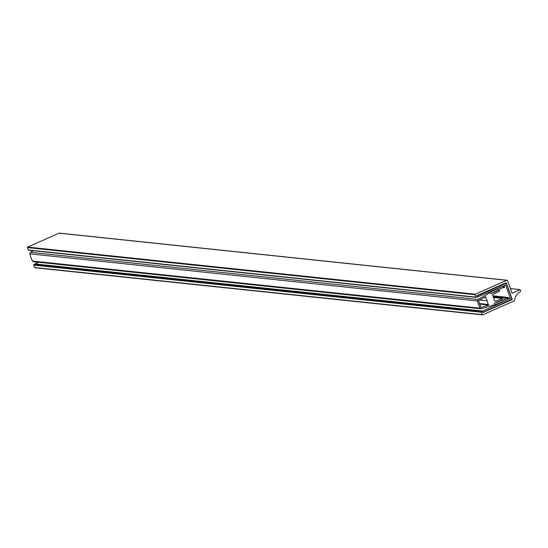<?xml version="1.0" encoding="UTF-8"?>
<svg xmlns="http://www.w3.org/2000/svg" width="548" height="548" viewBox="0 0 548 548"><rect width="100%" height="100%" fill="white"/><g stroke="black" fill="none" stroke-linecap="round" stroke-linejoin="round"><path stroke-width="0.82" d="M520.155 289.611L512.038 293.187L507.558 280.665A0.678 0.623 96 0 0 506.756 280.295L475.232 294.187A0.404 0.37 96 0 0 475.02 294.714L475.876 297.091A0.404 0.37 96 0 0 476.356 297.317L476.822 297.112A0.404 0.37 96 0 0 477.034 296.584L476.719 295.708L506.27 282.686L512.318 299.585L482.774 312.607L482.459 311.73A0.404 0.37 96 0 0 481.973 311.511L481.514 311.716A0.404 0.37 96 0 0 481.302 312.244L482.151 314.621A0.404 0.37 96 0 0 482.63 314.847L514.154 300.955A0.678 0.623 96 0 0 514.545 300.4A10.83 9.933 -84 0 1 520.278 291.728A0.678 0.623 96 0 0 520.6 290.865L520.155 289.611L510.394 288.584M512.318 299.585L511.332 299.482M59.705 233.236A0.678 0.623 96 0 0 59.129 233.174L27.612 247.066A0.404 0.37 96 0 0 27.4 247.593L28.249 249.97A0.404 0.37 96 0 0 28.736 250.196L476.013 297.276M34.695 264.424A0.404 0.37 96 0 0 34.353 264.389L33.887 264.595A0.404 0.37 96 0 0 33.675 265.122L34.531 267.499A0.404 0.37 96 0 0 35.01 267.725L482.288 314.805M508.01 299.537L482.535 311.045L482.904 312.305L511.236 299.537A0.945 0.87 96 0 0 511.722 298.304L506.633 284.07A0.945 0.87 96 0 0 505.509 283.549L476.966 296.03L477.514 297.023L503.16 286.001L503.968 287.686L504.653 287.166L504.085 285.583L505.599 284.933L510.441 298.461L508.941 299.139L508.133 297.448L507.448 297.968L507.818 299.516M510.441 298.461L508.626 298.27M38.593 262.259L34.914 263.924L482.535 311.045M482.432 311.312L34.887 264.396M477.075 295.769L476.726 295.728M479.048 300.441A0.404 0.37 96 0 0 478.568 300.886A0.404 0.37 96 0 0 478.877 301.236A26.277 24.098 96 0 0 480.925 306.942A0.404 0.37 96 0 0 481.171 307.592A0.404 0.37 96 0 0 481.534 307.387L488.946 305.017A0.678 0.623 -84 0 1 488.206 304.626L487.24 300.852L485.61 297.372A0.678 0.623 -84 0 1 485.905 296.523L478.911 300.427M496.063 301.092L502.139 298.413L502.591 299.667L493.885 303.503L507.441 298.331L507.845 299.605L496.913 303.955L481.528 308.791A1.356 1.24 96 0 1 480.117 308.175A27.626 25.338 96 0 1 477.527 300.955A1.356 1.24 96 0 1 478.171 299.434L492.248 291.289L502.995 286.077L503.489 287.303L490.433 293.865L499.132 290.022L499.584 291.276L493.508 293.954A1.356 1.24 -84 0 0 492.796 295.721L494.46 300.352A1.356 1.24 -84 0 0 496.063 301.092L494.919 300.968M33.298 250.724L30.551 252.313A1.356 1.24 96 0 0 29.907 253.834A27.626 25.338 96 0 0 32.496 261.054A1.356 1.24 96 0 0 33.442 261.718L481.062 308.839M499.132 290.022L498.105 289.913M492.248 291.289L491.138 291.173M507.441 298.331L493.2 296.831M496.522 302.674L495.913 302.606M502.139 298.413L493.433 297.496M488.145 304.455L479.534 303.544M487.24 300.852L479.719 300.057M485.672 297.543L484.309 297.4M481.534 307.387L480.856 307.318M506.756 280.295L59.129 233.174M475.232 294.187L27.612 247.066M475.02 294.714L27.4 247.593M475.876 297.091L28.249 249.97M481.973 311.511L34.353 264.389M481.514 311.716L33.887 264.595M481.302 312.244L33.675 265.122M482.151 314.621L34.531 267.499M492.96 296.167L507.551 297.701M508.133 297.448L492.837 295.838M507.448 297.968L493.063 296.454M505.509 283.549L504.537 283.446M477.342 297.002L476.986 296.968M503.078 287.508L503.722 287.57M503.797 287.666L502.927 287.577M478.171 299.434L30.551 252.313M477.527 300.955L29.907 253.834M480.117 308.175L32.496 261.054M488.206 304.626L479.589 303.715M485.61 297.372L484.548 297.263M507.051 280.247L59.424 233.126M476.178 297.345L28.558 250.224M482.151 311.483L34.531 264.362M482.452 314.874L34.832 267.753M505.92 283.487L504.729 283.364M477.424 297.037L476.972 296.989M503.879 287.7L502.893 287.597M508.222 297.434L492.83 295.81M488.713 305.044L479.726 304.092"/></g></svg>

